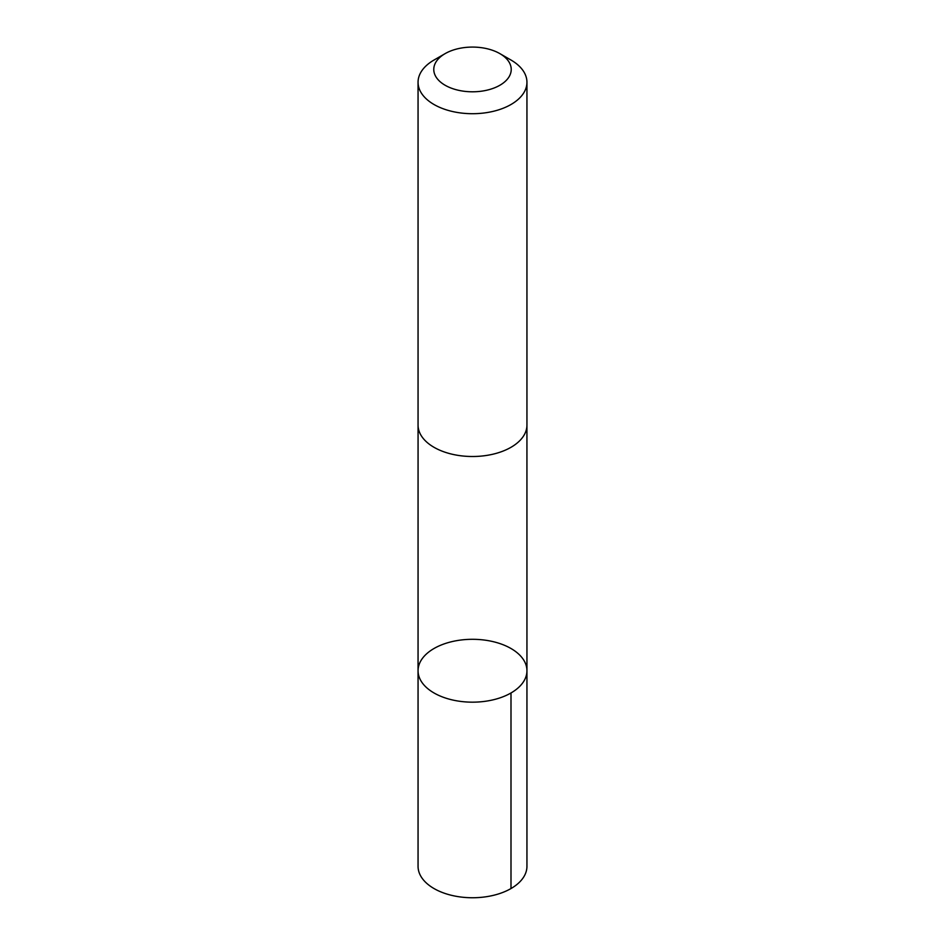 <?xml version="1.0" encoding="UTF-8"?>
<svg xmlns="http://www.w3.org/2000/svg" width="945" height="945" viewBox="0 0 945 945"><rect width="100%" height="100%" fill="white"/><g stroke="black" fill="none" stroke-linecap="round" stroke-linejoin="round"><path stroke-width="1.42" d="M444.611 697.729A54.444 31.433 180 0 1 418.056 670.737A54.444 31.433 180 0 1 472.5 639.304A54.444 31.433 180 0 1 526.944 670.737A54.444 31.433 180 0 1 499.385 698.072A54.444 31.433 180 0 1 444.611 697.729A54.444 31.433 180 0 1 418.056 670.737L418.056 866.317A54.444 31.433 0 0 0 444.599 893.308A54.444 31.433 0 0 0 499.385 893.651A54.444 31.433 0 0 0 526.944 866.317L526.944 670.737A54.444 31.433 180 0 1 499.385 698.072A54.444 31.433 180 0 1 444.611 697.729M445.119 53.629L434.003 60.043A54.444 31.433 0 0 0 418.056 82.274L418.056 425.073A54.444 31.433 0 0 0 472.5 456.506A54.444 31.433 0 0 0 526.944 425.073L526.944 82.274A54.444 31.433 0 0 0 510.997 60.043L499.881 53.629A38.733 22.361 0 0 0 492.345 50.239A38.733 22.361 0 0 0 445.119 53.629A38.733 22.361 0 0 0 445.119 85.251A38.733 22.361 0 0 0 499.881 85.251A38.733 22.361 0 0 0 499.881 53.629M418.056 82.274A54.444 31.433 0 0 0 472.5 113.707A54.444 31.433 0 0 0 526.944 82.274M510.997 692.957L510.997 888.548M418.068 425.793L418.056 670.737M526.932 425.793L526.944 670.737"/></g></svg>
